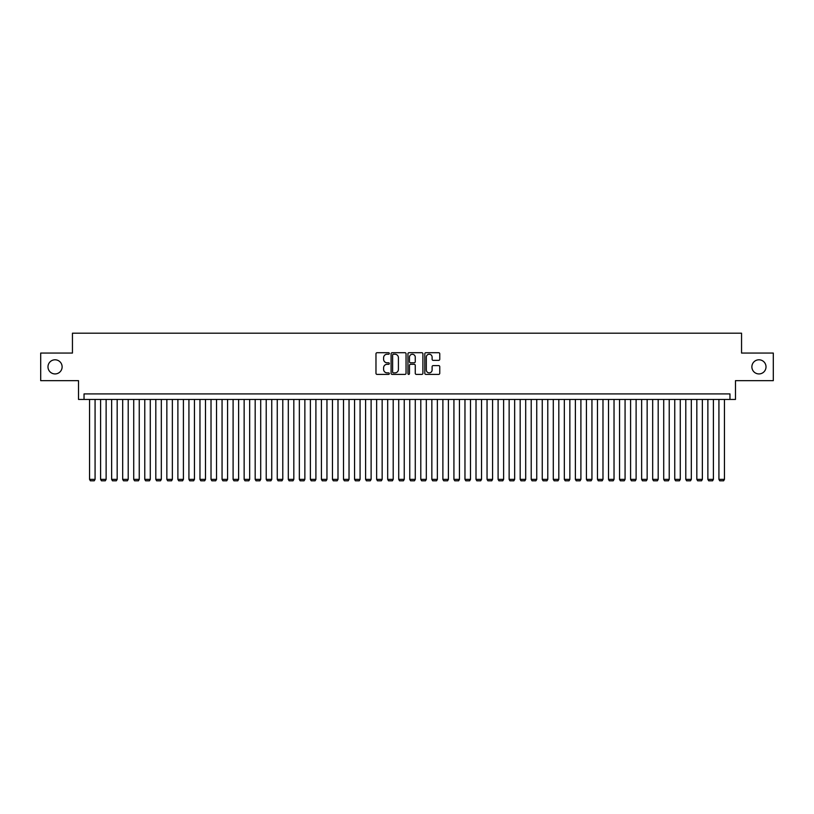 <?xml version="1.0" encoding="UTF-8"?>
<svg xmlns="http://www.w3.org/2000/svg" width="814" height="814" viewBox="0 0 814 814"><rect width="100%" height="100%" fill="white"/><g stroke="black" fill="none" stroke-linecap="round" stroke-linejoin="round"><path stroke-width="1.22" d="M389.336 353.469A0.763 0.763 0 0 0 388.573 352.716L377.065 352.716A1.089 1.089 0 0 0 375.976 353.795L375.976 373.311A1.089 1.089 0 0 0 377.065 374.389L388.573 374.389A0.763 0.763 0 0 0 389.336 373.636A0.763 0.763 0 0 0 388.573 372.873L387.088 372.873A3.47 3.47 0 0 1 383.618 369.403L383.618 367.775A3.47 3.47 0 0 1 387.088 364.306L388.573 364.306A0.763 0.763 0 0 0 389.336 363.553A0.763 0.763 0 0 0 388.573 362.79L387.088 362.79A3.47 3.47 0 0 1 383.618 359.33L383.618 357.702A3.47 3.47 0 0 1 387.088 354.232L388.573 354.232A0.763 0.763 0 0 0 389.336 353.469M751.882 366.86A7.061 7.061 0 0 0 758.943 373.931A7.061 7.061 0 0 0 766.015 366.86A7.061 7.061 0 0 0 758.943 359.798A7.061 7.061 0 0 0 751.882 366.86M47.985 366.86A7.061 7.061 0 0 0 55.057 373.931A7.061 7.061 0 0 0 62.118 366.86A7.061 7.061 0 0 0 55.057 359.798A7.061 7.061 0 0 0 47.985 366.86M438.675 360.358A1.089 1.089 0 0 0 439.753 359.269L439.753 353.795A1.089 1.089 0 0 0 438.675 352.716L425.885 352.716A1.089 1.089 0 0 0 424.806 353.795L424.806 373.311A1.089 1.089 0 0 0 425.885 374.389L438.675 374.389A1.089 1.089 0 0 0 439.753 373.311L439.753 366.697A1.089 1.089 0 0 0 438.675 365.608L433.201 365.608A1.089 1.089 0 0 0 432.112 366.697L432.112 369.973A2.9 2.9 0 0 1 429.222 372.873A2.9 2.9 0 0 1 426.322 369.973L426.322 357.132A2.9 2.9 0 0 1 429.222 354.232A2.9 2.9 0 0 1 432.112 357.132L432.112 359.269A1.089 1.089 0 0 0 433.201 360.358L438.675 360.358M729.965 399.44L735.48 399.44L735.48 380.667L773.3 380.667L773.3 353.062L741.554 353.062L741.554 333.191L72.446 333.191L72.446 353.062L40.7 353.062L40.7 380.667L78.52 380.667L78.52 399.44L729.965 399.44L729.965 393.915L84.035 393.915L84.035 399.44M406.054 353.795A1.089 1.089 0 0 0 404.965 352.716L392.175 352.716A1.089 1.089 0 0 0 391.096 353.795L391.096 373.311A1.089 1.089 0 0 0 392.175 374.389L404.965 374.389A1.089 1.089 0 0 0 406.054 373.311L406.054 353.795M409.035 352.716L421.825 352.716A1.089 1.089 0 0 1 422.904 353.795L422.904 373.311A1.089 1.089 0 0 1 421.825 374.389L416.351 374.389A1.089 1.089 0 0 1 415.262 373.311L415.262 365.394A1.089 1.089 0 0 0 414.184 364.306L410.551 364.306A1.089 1.089 0 0 0 409.462 365.394L409.462 373.636A0.763 0.763 0 0 1 408.709 374.389A0.763 0.763 0 0 1 407.946 373.636L407.946 353.795A1.089 1.089 0 0 1 409.035 352.716M393.376 354.232A0.763 0.763 0 0 0 392.613 354.985L392.613 372.11A0.763 0.763 0 0 0 393.376 372.873L394.943 372.873A3.47 3.47 0 0 0 398.412 369.403L398.412 357.702A3.47 3.47 0 0 0 394.943 354.232L393.376 354.232M415.262 357.183A2.9 2.9 0 0 0 412.362 354.283A2.9 2.9 0 0 0 409.462 357.183L409.462 361.711A1.089 1.089 0 0 0 410.551 362.79L414.184 362.79A1.089 1.089 0 0 0 415.262 361.711L415.262 357.183M95.075 399.44L95.075 479.375L89.56 479.375L89.56 399.44M95.075 479.375L94.251 480.809L90.385 480.809L89.56 479.375M106.125 399.44L106.125 479.375L100.6 479.375L100.6 399.44M106.125 479.375L105.291 480.809L101.424 480.809L100.6 479.375M117.165 399.44L117.165 479.375L111.64 479.375L111.64 399.44M117.165 479.375L116.331 480.809L112.474 480.809L111.64 479.375M128.205 399.44L128.205 479.375L122.68 479.375L122.68 399.44M128.205 479.375L127.371 480.809L123.514 480.809L122.68 479.375M139.245 399.44L139.245 479.375L133.72 479.375L133.72 399.44M139.245 479.375L138.421 480.809L134.554 480.809L133.72 479.375M150.285 399.44L150.285 479.375L144.77 479.375L144.77 399.44M150.285 479.375L149.461 480.809L145.594 480.809L144.77 479.375M161.325 399.44L161.325 479.375L155.81 479.375L155.81 399.44M161.325 479.375L160.5 480.809L156.634 480.809L155.81 479.375M172.365 399.44L172.365 479.375L166.85 479.375L166.85 399.44M172.365 479.375L171.54 480.809L167.674 480.809L166.85 479.375M183.415 399.44L183.415 479.375L177.89 479.375L177.89 399.44M183.415 479.375L182.58 480.809L178.714 480.809L177.89 479.375M194.454 399.44L194.454 479.375L188.929 479.375L188.929 399.44M194.454 479.375L193.62 480.809L189.764 480.809L188.929 479.375M205.494 399.44L205.494 479.375L199.969 479.375L199.969 399.44M205.494 479.375L204.67 480.809L200.804 480.809L199.969 479.375M216.534 399.44L216.534 479.375L211.019 479.375L211.019 399.44M216.534 479.375L215.71 480.809L211.844 480.809L211.019 479.375M227.574 399.44L227.574 479.375L222.059 479.375L222.059 399.44M227.574 479.375L226.75 480.809L222.883 480.809L222.059 479.375M238.614 399.44L238.614 479.375L233.099 479.375L233.099 399.44M238.614 479.375L237.79 480.809L233.923 480.809L233.099 479.375M249.664 399.44L249.664 479.375L244.139 479.375L244.139 399.44M249.664 479.375L248.83 480.809L244.963 480.809L244.139 479.375M260.704 399.44L260.704 479.375L255.179 479.375L255.179 399.44M260.704 479.375L259.87 480.809L256.013 480.809L255.179 479.375M271.744 399.44L271.744 479.375L266.219 479.375L266.219 399.44M271.744 479.375L270.909 480.809L267.053 480.809L266.219 479.375M282.784 399.44L282.784 479.375L277.259 479.375L277.259 399.44M282.784 479.375L281.959 480.809L278.093 480.809L277.259 479.375M293.823 399.44L293.823 479.375L288.309 479.375L288.309 399.44M293.823 479.375L292.999 480.809L289.133 480.809L288.309 479.375M304.863 399.44L304.863 479.375L299.349 479.375L299.349 399.44M304.863 479.375L304.039 480.809L300.173 480.809L299.349 479.375M315.903 399.44L315.903 479.375L310.388 479.375L310.388 399.44M315.903 479.375L315.079 480.809L311.213 480.809L310.388 479.375M326.953 399.44L326.953 479.375L321.428 479.375L321.428 399.44M326.953 479.375L326.119 480.809L322.252 480.809L321.428 479.375M337.993 399.44L337.993 479.375L332.468 479.375L332.468 399.44M337.993 479.375L337.159 480.809L333.302 480.809L332.468 479.375M349.033 399.44L349.033 479.375L343.508 479.375L343.508 399.44M349.033 479.375L348.209 480.809L344.342 480.809L343.508 479.375M360.073 399.44L360.073 479.375L354.558 479.375L354.558 399.44M360.073 479.375L359.249 480.809L355.382 480.809L354.558 479.375M371.113 399.44L371.113 479.375L365.598 479.375L365.598 399.44M371.113 479.375L370.289 480.809L366.422 480.809L365.598 479.375M382.153 399.44L382.153 479.375L376.638 479.375L376.638 399.44M382.153 479.375L381.328 480.809L377.462 480.809L376.638 479.375M393.203 399.44L393.203 479.375L387.678 479.375L387.678 399.44M393.203 479.375L392.368 480.809L388.502 480.809L387.678 479.375M404.243 399.44L404.243 479.375L398.718 479.375L398.718 399.44M404.243 479.375L403.408 480.809L399.552 480.809L398.718 479.375M415.282 399.44L415.282 479.375L409.757 479.375L409.757 399.44M415.282 479.375L414.448 480.809L410.592 480.809L409.757 479.375M426.322 399.44L426.322 479.375L420.797 479.375L420.797 399.44M426.322 479.375L425.498 480.809L421.632 480.809L420.797 479.375M437.362 399.44L437.362 479.375L431.847 479.375L431.847 399.44M437.362 479.375L436.538 480.809L432.672 480.809L431.847 479.375M448.402 399.44L448.402 479.375L442.887 479.375L442.887 399.44M448.402 479.375L447.578 480.809L443.711 480.809L442.887 479.375M459.442 399.44L459.442 479.375L453.927 479.375L453.927 399.44M459.442 479.375L458.618 480.809L454.751 480.809L453.927 479.375M470.492 399.44L470.492 479.375L464.967 479.375L464.967 399.44M470.492 479.375L469.658 480.809L465.791 480.809L464.967 479.375M481.532 399.44L481.532 479.375L476.007 479.375L476.007 399.44M481.532 479.375L480.698 480.809L476.841 480.809L476.007 479.375M492.572 399.44L492.572 479.375L487.047 479.375L487.047 399.44M492.572 479.375L491.748 480.809L487.881 480.809L487.047 479.375M503.612 399.44L503.612 479.375L498.097 479.375L498.097 399.44M503.612 479.375L502.787 480.809L498.921 480.809L498.097 479.375M514.652 399.44L514.652 479.375L509.137 479.375L509.137 399.44M514.652 479.375L513.827 480.809L509.961 480.809L509.137 479.375M525.691 399.44L525.691 479.375L520.177 479.375L520.177 399.44M525.691 479.375L524.867 480.809L521.001 480.809L520.177 479.375M536.741 399.44L536.741 479.375L531.216 479.375L531.216 399.44M536.741 479.375L535.907 480.809L532.041 480.809L531.216 479.375M547.781 399.44L547.781 479.375L542.256 479.375L542.256 399.44M547.781 479.375L546.947 480.809L543.091 480.809L542.256 479.375M558.821 399.44L558.821 479.375L553.296 479.375L553.296 399.44M558.821 479.375L557.987 480.809L554.131 480.809L553.296 479.375M569.861 399.44L569.861 479.375L564.336 479.375L564.336 399.44M569.861 479.375L569.037 480.809L565.17 480.809L564.336 479.375M580.901 399.44L580.901 479.375L575.386 479.375L575.386 399.44M580.901 479.375L580.077 480.809L576.21 480.809L575.386 479.375M591.941 399.44L591.941 479.375L586.426 479.375L586.426 399.44M591.941 479.375L591.117 480.809L587.25 480.809L586.426 479.375M602.981 399.44L602.981 479.375L597.466 479.375L597.466 399.44M602.981 479.375L602.157 480.809L598.29 480.809L597.466 479.375M614.031 399.44L614.031 479.375L608.506 479.375L608.506 399.44M614.031 479.375L613.196 480.809L609.33 480.809L608.506 479.375M625.071 399.44L625.071 479.375L619.546 479.375L619.546 399.44M625.071 479.375L624.236 480.809L620.38 480.809L619.546 479.375M636.11 399.44L636.11 479.375L630.585 479.375L630.585 399.44M636.11 479.375L635.286 480.809L631.42 480.809L630.585 479.375M647.15 399.44L647.15 479.375L641.636 479.375L641.636 399.44M647.15 479.375L646.326 480.809L642.46 480.809L641.636 479.375M658.19 399.44L658.19 479.375L652.675 479.375L652.675 399.44M658.19 479.375L657.366 480.809L653.5 480.809L652.675 479.375M669.23 399.44L669.23 479.375L663.715 479.375L663.715 399.44M669.23 479.375L668.406 480.809L664.539 480.809L663.715 479.375M680.28 399.44L680.28 479.375L674.755 479.375L674.755 399.44M680.28 479.375L679.446 480.809L675.579 480.809L674.755 479.375M691.32 399.44L691.32 479.375L685.795 479.375L685.795 399.44M691.32 479.375L690.486 480.809L686.629 480.809L685.795 479.375M702.36 399.44L702.36 479.375L696.835 479.375L696.835 399.44M702.36 479.375L701.526 480.809L697.669 480.809L696.835 479.375M713.4 399.44L713.4 479.375L707.875 479.375L707.875 399.44M713.4 479.375L712.576 480.809L708.709 480.809L707.875 479.375M724.44 399.44L724.44 479.375L718.925 479.375L718.925 399.44M724.44 479.375L723.615 480.809L719.749 480.809L718.925 479.375"/></g></svg>

